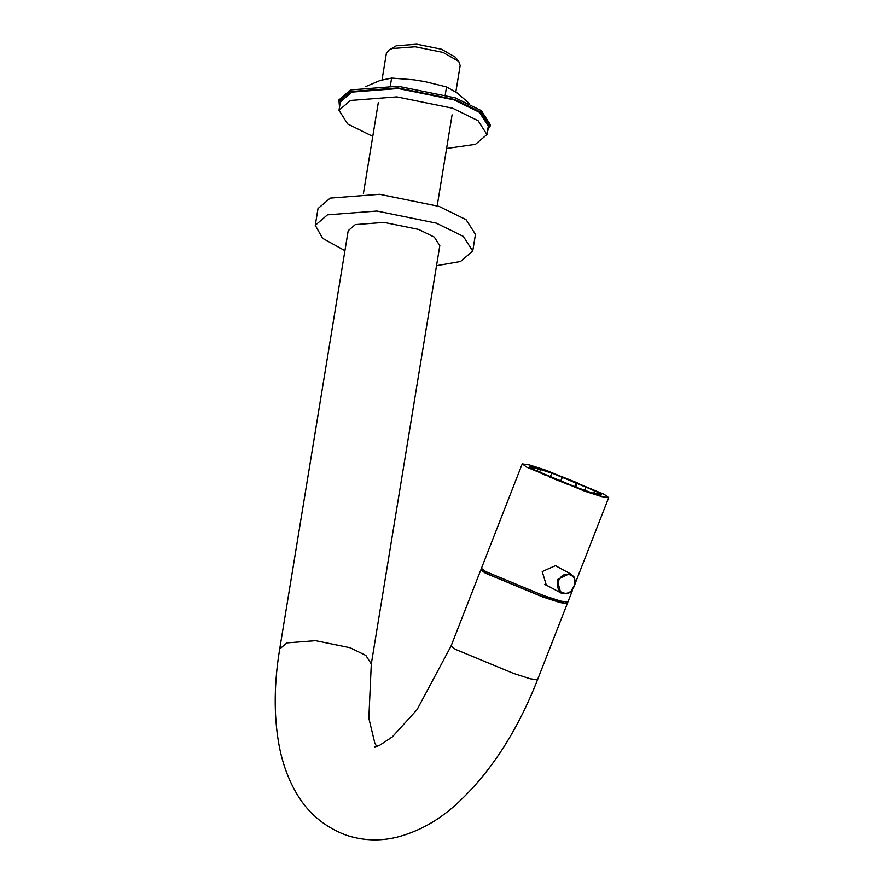 <?xml version="1.0" encoding="UTF-8"?>
<svg xmlns="http://www.w3.org/2000/svg" width="884" height="884" viewBox="0 0 884 884"><rect width="100%" height="100%" fill="white"/><g stroke="black" fill="none" stroke-linecap="round" stroke-linejoin="round"><path stroke-width="1.33" d="M482.62 569.683L480.83 569.849L485.36 573.163L543.34 597.186L560.08 602.568L567.274 603.628L566.08 602.291M484.388 570.799L488.034 574.103L542.002 596.468L557.583 601.474L564.025 601.916M355.302 224.602L384.032 222.392L418.596 229.42L434.342 237.144L439.801 245.675L371.302 663.972L365.843 655.442L350.097 647.718L315.533 640.679L286.803 642.9L279.709 648.978L348.208 230.68L355.302 224.602M344.937 250.68L322.538 238.293L315.268 225.287L327.467 214.845L376.86 211.033L436.287 223.122L463.349 236.404L472.73 251.067L460.531 261.509L436.519 265.686M472.73 251.067L475.47 234.337L466.089 219.674L439.028 206.392L379.601 194.303L330.207 198.115L318.008 208.558L315.268 225.287M382.021 79.936L386.352 53.438L389.026 49.979L392.076 48.543L415.226 46.764L443.083 52.421L458.741 61.405L460.177 65.526L455.824 92.058M389.026 49.979L396.308 45.78L416.806 44.2L441.481 49.217L455.337 57.162L458.741 61.405M561.959 593.451L544.864 584.291M555.152 565.506L570.965 574.092L574.169 577.097L575.694 582.854L570.412 592.28L566.81 593.772L560.743 592.921M547.605 585.86L546.356 585.296L542.235 571.55L555.517 565.627L558.147 567.13M546.5 585.175L545.638 584.865M556.003 565.815L556.721 566.357M546.19 470.299L529.45 464.918L522.245 463.857L526.776 467.172L584.755 491.195L601.496 496.576L608.689 497.637L604.17 494.322L546.19 470.299M581.606 489.482L533.096 469.393L529.317 466.619L535.339 467.503L549.34 472.001L597.849 492.101L601.628 494.874L595.606 493.99L581.606 489.482M522.245 463.857L481.415 568.357L485.935 571.672L543.925 595.694L560.655 601.076L567.859 602.137L572.324 590.711M544.842 474.995L533.549 469.636M584.291 491.128L585.97 486.819L594.601 491.018L593.661 493.438M592.611 493.117L568.655 484.52M596.755 493.493L597.341 491.99L585.97 486.819M562.401 477.106L560.721 481.415L562.113 476.763L576.357 482.664L574.666 486.974M539.605 472.155L540.632 469.526L551.726 473.183L550.047 477.493M537.306 470.984L538.29 468.465L540.632 469.526M600.49 495.051L600.545 494.123L597.54 492.974L595.551 493.968M597.341 491.99L594.601 491.018M592.645 493.018L580.479 489.084M580.501 489.018L579.208 488.311M568.799 484.786L553.539 478.708M543.008 474.178L533.604 469.503M543.041 474.1L544.964 474.675M600.545 494.123L598.634 494.543L595.783 493.36M538.29 468.465L551.726 473.183M549.76 472.233L550.445 472.465M550.135 477.272L554.29 478.774M555.87 479.36L560.434 481.073M562.113 476.763L577.385 482.841L575.694 487.15M568.832 484.73L553.561 478.642M530.267 467.691L530.245 466.984L530.035 467.526M533.074 469.371L533.406 468.509L530.389 467.36L532.312 466.94L535.152 468.122L534.5 469.813M577.385 482.841L576.357 482.664M535.152 468.122L533.273 468.166M446.597 148.468L475.481 144.324L486.94 134.512L478.122 120.732L452.696 108.246L396.85 96.886L350.451 100.467L338.992 110.279L347.655 123.959L372.772 136.379M486.94 134.512L488.311 126.147L479.493 112.356L454.067 99.881L398.22 88.522L351.821 92.102L340.362 101.914L338.992 110.279M469.636 103.771L457.039 92.875L446.542 86.919L424.828 81.582L413.922 79.825L391.612 78.068L380.087 80.488L365.678 86.61M445.271 94.687L446.542 86.919M390.352 85.792L391.612 78.068M487.482 131.219L490.344 124.755L481.316 110.644L455.282 97.87L398.109 86.245L350.605 89.914L338.87 99.958L339.522 106.986M490.067 126.434L481.04 112.323L455.006 99.549L397.844 87.914L350.329 91.582L338.594 101.627M480.83 569.849L451.039 646.094L455.558 649.42L513.549 673.431L530.278 678.813L537.483 679.873C516.82 732.505 489.449 774.251 455.359 805.125C437.492 821.148 417.867 831.877 396.496 837.303C379.358 841.402 362.374 840.629 345.545 834.96C323.091 826.297 306.162 811.401 294.759 790.263C286.98 775.986 281.609 760.196 278.637 742.88C273.742 714.184 274.106 682.879 279.709 648.978M562.788 592.7C552.213 589.551 559.594 570.644 569.793 574.788C580.357 577.937 572.976 596.833 562.788 592.7M560.732 592.91L557.207 579.661L569.749 573.561L570.954 574.092M451.039 646.094L417.082 709.609L392.264 736.969L379.258 745.532L374.54 747.068M371.302 663.972L368.838 718.206L374.783 743.013L376.706 746.549M567.274 603.628L537.483 679.873M452.1 114.854L437.204 205.762M363.39 193.673L378.275 102.765M575.694 582.103L608.689 497.637"/></g></svg>
